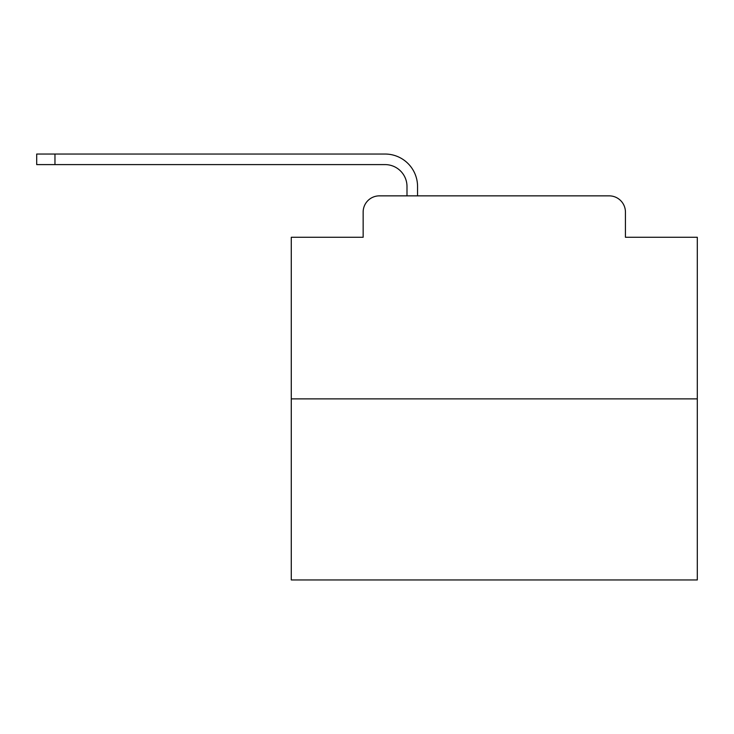 <?xml version="1.0" encoding="UTF-8"?>
<svg xmlns="http://www.w3.org/2000/svg" width="734" height="734" viewBox="0 0 734 734"><rect width="100%" height="100%" fill="white"/><g stroke="black" fill="none" stroke-linecap="round" stroke-linejoin="round"><path stroke-width="1.1" d="M363.147 212.098L363.147 237.275L363.147 212.098A16.24 16.24 0 0 1 379.386 195.859L406.994 195.859L406.994 186.519A21.928 21.928 0 0 0 385.066 164.6L36.7 164.6L36.7 154.039L385.066 154.039A32.48 32.48 0 0 1 417.554 186.519L417.554 195.859L430.95 195.859M697.3 398.874L291.279 398.874L291.279 579.961L697.3 579.961L697.3 237.275L625.432 237.275L625.432 212.098A16.24 16.24 0 0 0 609.192 195.859L379.386 195.859M291.279 398.874L291.279 237.275L363.147 237.275M557.629 195.859L609.192 195.859M625.432 237.275L625.432 212.098M406.994 186.519A21.928 21.928 0 0 0 385.066 164.6A21.928 21.928 0 0 1 406.994 186.519A21.928 21.928 0 0 0 385.066 164.6A21.928 21.928 0 0 1 406.994 186.519A21.928 21.928 0 0 0 385.066 164.6A21.928 21.928 0 0 1 406.994 186.519A21.928 21.928 0 0 0 385.066 164.6A21.928 21.928 0 0 1 406.994 186.519A21.928 21.928 0 0 0 385.066 164.6A21.928 21.928 0 0 1 406.994 186.519A21.928 21.928 0 0 0 385.066 164.6A21.928 21.928 0 0 1 406.994 186.519A21.928 21.928 0 0 0 385.066 164.6A21.928 21.928 0 0 1 406.994 186.519A21.928 21.928 0 0 0 385.066 164.6A21.928 21.928 0 0 1 406.994 186.519A21.928 21.928 0 0 0 385.066 164.6A21.928 21.928 0 0 1 406.994 186.519A21.928 21.928 0 0 0 385.066 164.6A21.928 21.928 0 0 1 406.994 186.519A21.928 21.928 0 0 0 385.066 164.6A21.928 21.928 0 0 1 406.994 186.519A21.928 21.928 0 0 0 385.066 164.6A21.928 21.928 0 0 1 406.994 186.519A21.928 21.928 0 0 0 385.066 164.6A21.928 21.928 0 0 1 406.994 186.519A21.928 21.928 0 0 0 385.066 164.6A21.928 21.928 0 0 1 406.994 186.519A21.928 21.928 0 0 0 385.066 164.6A21.928 21.928 0 0 1 406.994 186.519A21.928 21.928 0 0 0 385.066 164.6A21.928 21.928 0 0 1 406.994 186.519A21.928 21.928 0 0 0 385.066 164.6A21.928 21.928 0 0 1 406.994 186.519A21.928 21.928 0 0 0 385.066 164.6A21.928 21.928 0 0 1 406.994 186.519A21.928 21.928 0 0 0 385.066 164.6A21.928 21.928 0 0 1 406.994 186.519A21.928 21.928 0 0 0 385.066 164.6A21.928 21.928 0 0 1 406.994 186.519A21.928 21.928 0 0 0 385.066 164.6A21.928 21.928 0 0 1 406.994 186.519M54.967 154.039L385.066 154.039L54.967 154.039L385.066 154.039L54.967 154.039L385.066 154.039L54.967 154.039L385.066 154.039L54.967 154.039L385.066 154.039L54.967 154.039L385.066 154.039L54.967 154.039L385.066 154.039L54.967 154.039L385.066 154.039L54.967 154.039L385.066 154.039L54.967 154.039L385.066 154.039L54.967 154.039L385.066 154.039L54.967 154.039L385.066 154.039L54.967 154.039L385.066 154.039L54.967 154.039L385.066 154.039L54.967 154.039L385.066 154.039L54.967 154.039L385.066 154.039L54.967 154.039L385.066 154.039L54.967 154.039L385.066 154.039L54.967 154.039L385.066 154.039L54.967 154.039L385.066 154.039L54.967 154.039L385.066 154.039L54.967 154.039L54.967 164.6"/></g></svg>
